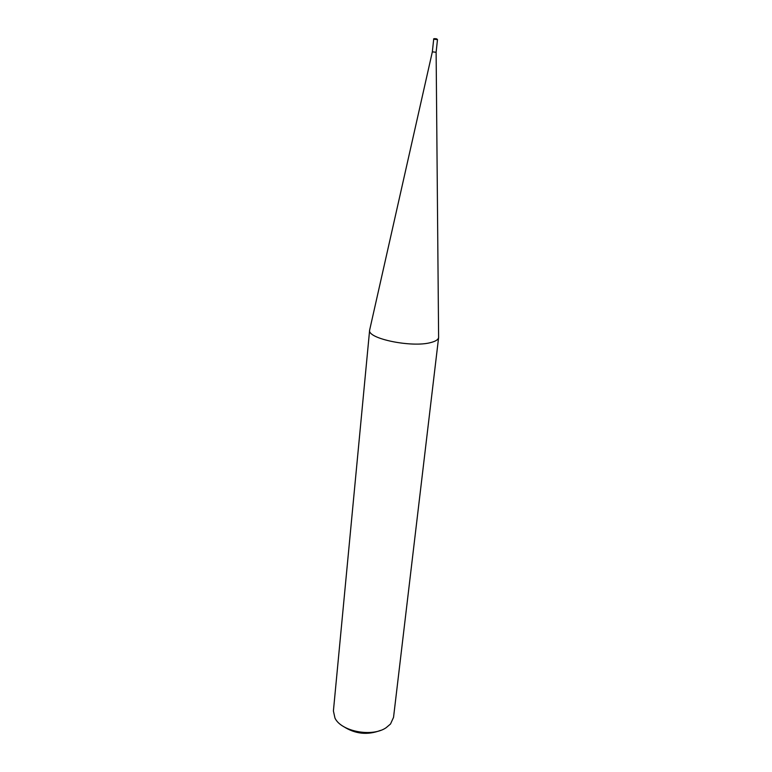<?xml version="1.0" encoding="UTF-8"?>
<svg xmlns="http://www.w3.org/2000/svg" width="772" height="772" viewBox="0 0 772 772"><rect width="100%" height="100%" fill="white"/><g stroke="black" fill="none" stroke-linecap="round" stroke-linejoin="round"><path stroke-width="1.16" d="M438.621 337.451L393.537 717.371L390.516 724.001L386.068 727.764C372.075 737.424 341.108 731.46 334.961 718.066L333.407 710.954L369.624 330.155C367.173 338.638 412.016 347.892 430.844 342.536C435.659 341.301 438.245 339.632 438.612 337.528L438.602 336.679M369.817 329.335L369.634 330.078M369.624 330.155L432.339 51.869L436.122 52.274L432.764 51.869M343.395 726.442C355.091 734.027 367.462 735.349 380.5 730.409M433.69 39.208L437.483 39.613L436.855 38.967C434.221 38.59 433.16 38.668 433.69 39.208L432.339 51.869M434.675 38.61L436.643 38.861L434.675 38.61M437.483 39.613L436.122 52.274L438.612 337.528"/></g></svg>
